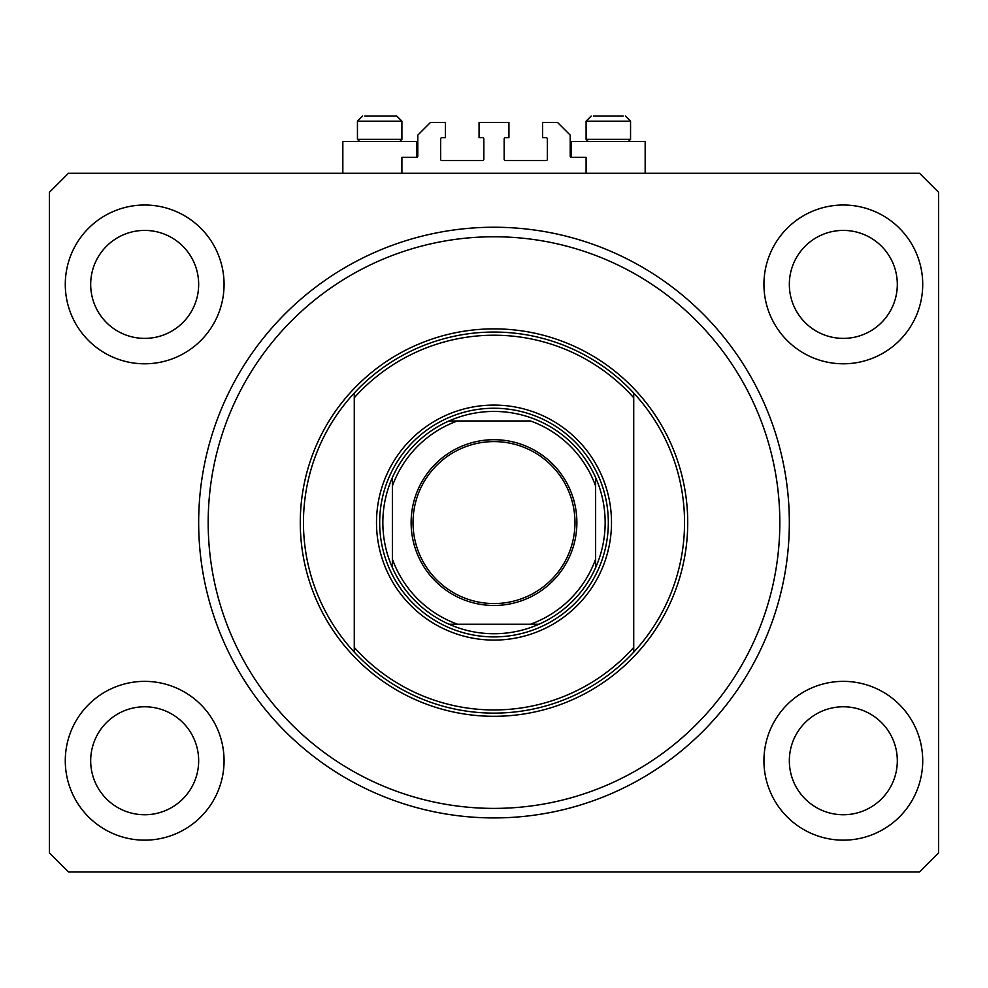 <?xml version="1.0" encoding="UTF-8"?>
<svg xmlns="http://www.w3.org/2000/svg" width="988" height="988" viewBox="0 0 988 988"><rect width="100%" height="100%" fill="white"/><g stroke="black" fill="none" stroke-linecap="round" stroke-linejoin="round"><path stroke-width="1.48" d="M586.094 173.258L586.094 157.376L571.484 157.376A1.272 1.272 0 0 1 570.212 156.104L570.212 135.146L557.516 122.438L542.585 122.438L542.585 137.69L546.08 137.69A1.272 1.272 0 0 1 547.352 138.95L547.352 159.278A1.272 1.272 0 0 1 546.08 160.55L505.436 160.55A1.272 1.272 0 0 1 504.164 159.278L504.164 138.95A1.272 1.272 0 0 1 505.436 137.69L508.931 137.69L508.931 122.438L479.069 122.438L479.069 137.69L482.564 137.69A1.272 1.272 0 0 1 483.836 138.95L483.836 159.278A1.272 1.272 0 0 1 482.564 160.55L441.92 160.55A1.272 1.272 0 0 1 440.648 159.278L440.648 138.95A1.272 1.272 0 0 1 441.92 137.69L445.415 137.69L445.415 122.438L430.484 122.438L417.788 135.146L417.788 156.104A1.272 1.272 0 0 1 416.516 157.376L401.906 157.376L401.906 173.258M65.282 760.76A79.398 79.398 0 0 0 144.668 840.158A79.398 79.398 0 0 0 224.066 760.76A79.398 79.398 0 0 0 144.668 681.362A79.398 79.398 0 0 0 65.282 760.76M763.934 760.76A79.398 79.398 0 0 0 843.332 840.158A79.398 79.398 0 0 0 922.718 760.76A79.398 79.398 0 0 0 843.332 681.362A79.398 79.398 0 0 0 763.934 760.76M763.934 284.408A79.398 79.398 0 0 0 843.332 363.794A79.398 79.398 0 0 0 922.718 284.408A79.398 79.398 0 0 0 843.332 205.01A79.398 79.398 0 0 0 763.934 284.408M65.282 284.408A79.398 79.398 0 0 0 144.668 363.794A79.398 79.398 0 0 0 224.066 284.408A79.398 79.398 0 0 0 144.668 205.01A79.398 79.398 0 0 0 65.282 284.408M571.484 157.376L571.484 141.494L645.164 141.494L645.164 173.258M416.516 157.376L416.516 141.494L342.836 141.494L342.836 173.258M198.662 522.578A295.338 295.338 0 0 0 494 817.928A295.338 295.338 0 0 0 789.338 522.578A295.338 295.338 0 0 0 494 227.24A295.338 295.338 0 0 0 198.662 522.578M789.338 760.76A53.982 53.982 0 0 0 843.332 814.742A53.982 53.982 0 0 0 897.314 760.76A53.982 53.982 0 0 0 843.332 706.778A53.982 53.982 0 0 0 789.338 760.76M90.686 760.76A53.982 53.982 0 0 0 144.668 814.742A53.982 53.982 0 0 0 198.662 760.76A53.982 53.982 0 0 0 144.668 706.778A53.982 53.982 0 0 0 90.686 760.76M90.686 284.408A53.982 53.982 0 0 0 144.668 338.39A53.982 53.982 0 0 0 198.662 284.408A53.982 53.982 0 0 0 144.668 230.414A53.982 53.982 0 0 0 90.686 284.408M789.338 284.408A53.982 53.982 0 0 0 843.332 338.39A53.982 53.982 0 0 0 897.314 284.408A53.982 53.982 0 0 0 843.332 230.414A53.982 53.982 0 0 0 789.338 284.408M68.456 871.91L919.544 871.91L938.6 852.854L938.6 192.302L919.544 173.258L68.456 173.258L49.4 192.302L49.4 852.854L68.456 871.91M396.818 116.09L401.906 121.166L357.446 121.166L357.446 139.333L359.607 141.494L357.446 139.333L401.906 139.333L401.906 121.166L396.818 116.09L364.819 116.09M623.181 116.09L593.479 116.09M627.578 139.333L630.554 139.333L630.554 121.166L586.094 121.166L591.182 116.09L586.094 121.166L586.094 139.333L627.578 139.333M374.119 116.09L368.561 116.09M611.498 522.578A117.498 117.498 0 0 1 494 640.088A117.498 117.498 0 0 1 376.502 522.578A117.498 117.498 0 0 1 494 405.08A117.498 117.498 0 0 1 611.498 522.578M779.816 522.578A285.816 285.816 0 0 0 494 236.762A285.816 285.816 0 0 0 208.184 522.578A285.816 285.816 0 0 0 494 808.394A285.816 285.816 0 0 0 779.816 522.578M684.548 522.578A190.548 190.548 0 0 0 633.728 393.039L633.728 397.756A187.362 187.362 0 0 0 354.272 397.756L354.272 647.412A187.362 187.362 0 0 0 633.728 647.412L633.728 652.129A190.548 190.548 0 0 0 684.548 522.578M354.272 393.039A190.548 190.548 0 0 0 354.272 652.129A190.548 190.548 0 0 0 633.728 652.129L633.728 393.039A190.548 190.548 0 0 0 354.272 393.039L354.272 397.756L354.272 393.039M354.272 647.412L354.272 652.129L354.272 647.412M576.881 522.578A82.881 82.881 0 0 1 494 605.471A82.881 82.881 0 0 1 411.119 522.578A82.881 82.881 0 0 1 494 439.697A82.881 82.881 0 0 1 576.881 522.578M413.021 522.578A80.979 80.979 0 0 0 494 603.557A80.979 80.979 0 0 0 574.979 522.578A80.979 80.979 0 0 0 494 441.599A80.979 80.979 0 0 0 413.021 522.578M392.372 478.612L392.372 559.072A107.976 107.976 0 0 0 457.518 624.206L448.972 624.206A111.15 111.15 0 0 0 595.628 567.606L595.628 559.072L595.628 567.606A111.15 111.15 0 0 0 595.628 477.562L595.628 486.096L595.628 477.562A111.15 111.15 0 0 0 448.972 420.962L457.518 420.962L448.972 420.962A111.15 111.15 0 0 0 392.372 567.606L392.372 559.072L392.372 567.606A111.15 111.15 0 0 0 448.972 624.206L537.978 624.206M379.676 522.578A114.324 114.324 0 0 1 494 408.254A114.324 114.324 0 0 1 608.324 522.578A114.324 114.324 0 0 1 494 636.902A114.324 114.324 0 0 1 379.676 522.578M595.628 567.606A111.15 111.15 0 0 1 539.028 624.206L530.482 624.206A107.976 107.976 0 0 0 595.628 559.072L595.628 486.096A107.976 107.976 0 0 0 530.482 420.962L457.518 420.962A107.976 107.976 0 0 0 392.372 486.096L392.372 477.562A111.15 111.15 0 0 1 448.972 420.962M687.722 522.578A193.722 193.722 0 0 1 494 716.3A193.722 193.722 0 0 1 300.278 522.578A193.722 193.722 0 0 1 494 328.868A193.722 193.722 0 0 1 687.722 522.578M448.972 624.206A111.15 111.15 0 0 1 392.372 567.606M539.028 420.962A111.15 111.15 0 0 1 595.628 477.562M399.745 141.494L401.906 139.333L399.745 141.494M357.446 121.166L362.522 116.09L357.446 121.166M630.554 121.166L625.478 116.09L630.554 121.166M628.393 141.494L630.554 139.333M588.255 141.494L586.094 139.333"/></g></svg>
